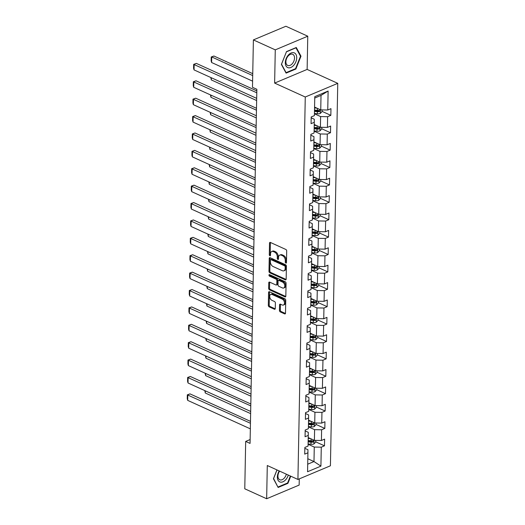 <?xml version="1.0" encoding="UTF-8"?>
<svg xmlns="http://www.w3.org/2000/svg" width="525" height="525" viewBox="0 0 525 525"><rect width="100%" height="100%" fill="white"/><g stroke="black" fill="none" stroke-linecap="round" stroke-linejoin="round"><path stroke-width="0.79" d="M285.856 263.077A0.853 0.545 -112.8 0 0 286.473 262.585L286.696 250.957A1.214 0.781 -112.8 0 0 285.856 249.473L270.395 242.445A1.214 0.781 -112.8 0 0 269.902 242.419A1.214 0.781 -112.8 0 0 269.515 243.147L269.292 254.776A0.853 0.545 -112.8 0 0 270.493 255.327L270.526 253.818A3.898 2.494 -112.8 0 1 271.766 251.482A3.898 2.494 -112.8 0 1 273.341 251.567L274.627 252.151A3.898 2.494 -112.8 0 1 277.312 256.902L277.279 258.412A0.853 0.545 -112.8 0 0 278.486 258.956L278.512 257.453A3.898 2.494 -112.8 0 1 279.753 255.111A3.898 2.494 -112.8 0 1 281.328 255.196L282.621 255.787A3.898 2.494 -112.8 0 1 285.298 260.538L285.272 262.041A0.853 0.545 -112.8 0 0 285.856 263.077M279.444 310.426A1.214 0.781 -112.8 0 0 280.284 311.909L284.622 313.884A1.214 0.781 -112.8 0 0 285.114 313.911A1.214 0.781 -112.8 0 0 285.502 313.176L285.751 300.261A1.214 0.781 -112.8 0 0 284.911 298.777L269.45 291.749A1.214 0.781 -112.8 0 0 268.957 291.723A1.214 0.781 -112.8 0 0 268.57 292.451L268.321 305.366A1.214 0.781 -112.8 0 0 269.161 306.856L274.398 309.232A1.214 0.781 -112.8 0 0 274.89 309.264A1.214 0.781 -112.8 0 0 275.277 308.529L275.389 303.004A1.214 0.781 -112.8 0 0 274.549 301.521L271.95 300.339A3.255 2.087 -112.8 0 1 269.798 297.288A3.255 2.087 -112.8 0 1 270.743 294.407A3.255 2.087 -112.8 0 1 272.062 294.486L282.24 299.112A3.255 2.087 -112.8 0 1 284.392 302.164A3.255 2.087 -112.8 0 1 283.447 305.038A3.255 2.087 -112.8 0 1 282.128 304.966L280.435 304.192A1.214 0.781 -112.8 0 0 279.937 304.165A1.214 0.781 -112.8 0 0 279.549 304.9L279.444 310.426L280.324 310.058A1.214 0.781 -112.8 0 0 281.164 311.542L285.456 313.491M267.291 465.524L266.654 498.75L244.775 488.801L245.68 441.42L250.058 443.408L256.856 89.289L252.479 87.301L253.391 39.913L275.271 49.862L274.634 83.088L305.268 97.007L297.924 479.45L267.291 465.524M285.278 279.845A1.214 0.781 -112.8 0 0 285.771 279.871A1.214 0.781 -112.8 0 0 286.158 279.142L286.407 266.228A1.214 0.781 -112.8 0 0 285.567 264.744L270.099 257.716A1.214 0.781 -112.8 0 0 269.607 257.683A1.214 0.781 -112.8 0 0 269.22 258.418L268.977 271.333A1.214 0.781 -112.8 0 0 269.811 272.816L285.278 279.845L286.092 279.503M286.079 283.244L285.83 296.159A1.214 0.781 -112.8 0 1 285.442 296.894A1.214 0.781 -112.8 0 1 284.95 296.861L269.483 289.833A1.214 0.781 -112.8 0 1 268.649 288.35L268.754 282.824A1.214 0.781 -112.8 0 1 269.141 282.089A1.214 0.781 -112.8 0 1 269.633 282.122L275.907 284.97A1.214 0.781 -112.8 0 0 276.399 284.996A1.214 0.781 -112.8 0 0 276.787 284.268L276.859 280.599A1.214 0.781 -112.8 0 0 276.019 279.116L269.489 276.143A0.853 0.545 -112.8 0 1 269.515 274.614L285.239 281.761A1.214 0.781 -112.8 0 1 286.079 283.244M305.268 97.007L337.759 83.344L330.415 465.787L297.924 479.45M315.702 441.833L324.483 445.83L324.614 439.136L321.412 440.488L321.615 429.785L324.817 428.433L324.949 421.746L321.74 423.091L321.95 412.387L325.152 411.042L325.283 404.348L322.074 405.7L322.284 394.997L325.487 393.645L325.618 386.958L322.409 388.303L322.619 377.6L325.822 376.254L325.953 369.561L322.744 370.913L322.947 360.209L326.156 358.857L326.281 352.17L323.078 353.515L323.282 342.812L326.491 341.467L326.616 334.773L323.413 336.125L323.617 325.421L326.826 324.069L326.95 317.382L323.748 318.728L323.951 308.024L327.16 306.679L327.285 299.985L324.082 301.337L324.286 290.633L327.488 289.282L327.62 282.594L324.417 283.94L324.621 273.236L327.823 271.891L327.954 265.204L324.745 266.549L324.955 255.846L328.158 254.494L328.289 247.807L325.08 249.152L325.29 238.448L328.493 237.103L328.624 230.416L325.415 231.761L325.625 221.058L328.827 219.713L328.958 213.019L325.749 214.371L325.953 203.661L329.162 202.315L329.287 195.628L326.084 196.973L326.287 186.27L329.497 184.925L329.621 178.231L326.419 179.583L326.622 168.879L329.831 167.528L329.956 160.84L326.753 162.186L326.957 151.482L330.166 150.137L330.291 143.443L327.088 144.795L327.292 134.092L330.494 132.74L330.625 126.053L327.423 127.398L327.626 116.694L330.829 115.349L330.96 108.655L327.751 110.007L328.118 91.048L314.77 96.666L314.403 115.618L311.2 116.963L311.069 123.657L314.278 122.305L314.291 119.241L311.181 117.83M324.483 445.83L321.28 447.175L320.913 466.128L307.565 471.745L307.932 452.786L304.723 454.138L304.854 447.444L308.057 446.099L308.267 435.396L305.058 436.741L305.189 430.054L308.392 428.702L308.602 417.998L305.392 419.35L305.524 412.657L308.726 411.311L308.93 400.608L305.727 401.953L305.852 395.266L309.061 393.921L309.264 383.211L306.062 384.562L306.187 377.869L309.396 376.523L309.599 365.82L306.397 367.165L306.521 360.478L309.73 359.133L309.934 348.429L306.731 349.775L306.856 343.081L310.065 341.736L310.268 331.032L307.059 332.377L307.191 325.69L310.4 324.345L310.603 313.642L307.394 314.987L307.525 308.3L310.728 306.948L310.938 296.244L307.729 297.59L307.86 290.902L311.062 289.557L311.272 278.854L308.063 280.199L308.195 273.512L311.397 272.16L311.607 261.457L308.398 262.808L308.529 256.115L311.732 254.769L311.935 244.066L308.733 245.411L308.864 238.724L312.067 237.372L312.27 226.669L309.067 228.021L309.192 221.327L312.401 219.982L312.605 209.278L309.402 210.623L309.527 203.936L312.736 202.584L312.939 191.881L309.737 193.233L309.862 186.539L313.071 185.194L313.274 174.49L310.072 175.836L310.196 169.148L313.405 167.797L313.609 157.093L310.4 158.445L310.531 151.751L313.733 150.406L313.943 139.702L310.734 141.048L310.866 134.361L314.068 133.009L314.278 122.305M308.431 426.864L314.6 429.667L314.396 440.37L308.221 437.568M305.169 430.913L308.273 432.324L308.267 435.396M314.396 440.37L321.412 440.488M314.6 429.667L321.615 429.785M308.759 409.467L314.934 412.276L314.731 422.979L308.556 420.171M305.504 413.523L308.608 414.934L308.602 417.998M314.731 422.979L321.74 423.091M314.934 412.276L321.95 412.387M309.094 392.077L315.269 394.879L315.066 405.582L308.89 402.78M305.839 396.126L308.943 397.537L308.93 400.608M315.066 405.582L322.074 405.7M315.269 394.879L322.284 394.997M309.428 374.679L315.604 377.488L315.394 388.192L309.225 385.383M306.173 378.735L309.277 380.146L309.264 383.211M315.394 388.192L322.409 388.303M315.604 377.488L322.619 377.6M309.763 357.289L315.938 360.091L315.728 370.794L309.56 367.992M306.508 361.338L309.612 362.749L309.599 365.82M315.728 370.794L322.744 370.913M315.938 360.091L322.947 360.209M310.098 339.892L316.273 342.7L316.063 353.404L309.894 350.595M306.843 343.947L309.947 345.358L309.934 348.429M316.063 353.404L323.078 353.515M316.273 342.7L323.282 342.812M310.433 322.501L316.601 325.303L316.398 336.007L310.229 333.204M307.178 326.55L310.282 327.961L310.268 331.032M316.398 336.007L323.413 336.125M316.601 325.303L323.617 325.421M310.767 305.104L316.936 307.912L316.733 318.616L310.557 315.807M307.506 309.159L310.616 310.57L310.603 313.642M316.733 318.616L323.748 318.728M316.936 307.912L323.951 308.024M311.102 287.713L317.271 290.515L317.067 301.219L310.892 298.417M307.84 291.762L310.951 293.18L310.938 296.244M317.067 301.219L324.082 301.337M317.271 290.515L324.286 290.633M311.437 270.316L317.605 273.125L317.402 283.828L311.227 281.026M308.175 274.372L311.279 275.783L311.272 278.854M317.402 283.828L324.417 283.94M317.605 273.125L324.621 273.236M311.765 252.925L317.94 255.727L317.737 266.438L311.561 263.629M308.51 256.974L311.614 258.392L311.607 261.457M317.737 266.438L324.745 266.549M317.94 255.727L324.955 255.846M312.099 235.535L318.275 238.337L318.071 249.04L311.896 246.238M308.844 239.584L311.948 240.995L311.935 244.066M318.071 249.04L325.08 249.152M318.275 238.337L325.29 238.448M312.434 218.137L318.609 220.946L318.399 231.65L312.231 228.841M309.179 222.193L312.283 223.604L312.27 226.669M318.399 231.65L325.415 231.761M318.609 220.946L325.625 221.058M312.769 200.747L318.944 203.549L318.734 214.252L312.565 211.45M309.514 204.796L312.618 206.207L312.605 209.278M318.734 214.252L325.749 214.371M318.944 203.549L325.953 203.661M313.103 183.35L319.279 186.158L319.069 196.862L312.9 194.053M309.848 187.405L312.952 188.816L312.939 191.881M319.069 196.862L326.084 196.973M319.279 186.158L326.287 186.27M313.438 165.959L319.607 168.761L319.403 179.465L313.235 176.662M310.183 170.008L313.287 171.419L313.274 174.49M319.403 179.465L326.419 179.583M319.607 168.761L326.622 168.879M313.773 148.562L319.942 151.371L319.738 162.074L313.569 159.265M310.511 152.618L313.622 154.028L313.609 157.093M319.738 162.074L326.753 162.186M319.942 151.371L326.957 151.482M314.108 131.171L320.276 133.973L320.073 144.677L313.897 141.875M310.846 135.22L313.957 136.631L313.943 139.702M320.073 144.677L327.088 144.795M320.276 133.973L327.292 134.092M314.442 113.774L320.611 116.583L320.408 127.286L314.232 124.478M320.408 127.286L327.423 127.398M320.611 116.583L327.626 116.694M328.118 91.048L321.018 95.399L320.742 109.889L314.567 107.087M320.742 109.889L327.751 110.007M274.634 83.088L307.132 69.425L307.768 36.199L275.271 49.862M307.768 36.199L285.889 26.25L253.391 39.913M266.654 498.75L299.145 485.087L299.27 478.885M307.132 69.425L337.759 83.344M250.13 439.55L245.68 441.42M321.018 95.399L314.744 98.037M307.814 458.752L313.989 461.554L314.265 447.064L308.096 444.255M307.709 464.192L313.989 461.554L320.913 466.128M304.835 448.311L307.945 449.722L307.932 452.786M314.265 447.064L321.28 447.175M322.048 111.353L330.829 115.349M321.713 128.75L330.494 132.74M321.379 146.14L330.166 150.137M321.044 163.537L329.831 167.528M320.709 180.928L329.497 184.925M320.375 198.325L329.162 202.315M320.047 215.716L328.827 219.713M319.712 233.113L328.493 237.103M319.377 250.504L328.158 254.494M319.043 267.901L327.823 271.891M318.708 285.292L327.488 289.282M318.373 302.682L327.16 306.679M318.038 320.079L326.826 324.069M317.704 337.47L326.491 341.467M317.369 354.867L326.156 358.857M317.034 372.258L325.822 376.254M316.706 389.655L325.487 393.645M316.372 407.046L325.152 411.042M316.037 424.443L324.817 428.433M281.4 64.424L286.086 73.126L295.877 69.011L300.976 56.195L296.29 47.493L286.499 51.608L281.4 64.424M276.957 469.921L273.446 478.754L278.132 487.456L287.917 483.341L290.765 476.195M300.307 55.893L300.976 56.195M295.319 68.762L295.877 69.011M287.365 483.085L287.917 483.341M286.473 262.513A0.853 0.545 -112.8 0 1 286.151 261.673L286.178 260.164A3.898 2.494 -112.8 0 0 283.493 255.412L282.621 255.787M279.753 255.111L280.632 254.743A3.898 2.494 -112.8 0 1 282.207 254.828L283.493 255.412M271.766 251.482L272.639 251.107A3.898 2.494 -112.8 0 1 274.221 251.199L275.507 251.783A3.898 2.494 -112.8 0 1 278.191 256.535L278.158 258.037A0.853 0.545 -112.8 0 0 278.486 258.884M270.441 242.465A1.214 0.781 -112.8 0 0 270.395 242.78L270.172 254.408A0.853 0.545 -112.8 0 0 270.493 255.255M270.145 257.736A1.214 0.781 -112.8 0 0 270.099 258.051L269.85 270.959A1.214 0.781 -112.8 0 0 270.69 272.449L286.112 279.457M285.18 266.884A0.853 0.545 -112.8 0 0 284.589 265.847L271.018 259.672A0.853 0.545 -112.8 0 0 270.401 260.17L270.368 261.752A3.898 2.494 -112.8 0 0 273.053 266.503L282.332 270.723A3.898 2.494 -112.8 0 0 283.907 270.815A3.898 2.494 -112.8 0 0 285.147 268.472L285.18 266.884L286.059 266.516A0.853 0.545 -112.8 0 0 285.469 265.473L284.589 265.847M270.67 259.658L271.55 259.284A0.853 0.545 -112.8 0 1 271.897 259.304L285.469 265.473M283.907 270.815L284.786 270.441A3.898 2.494 -112.8 0 0 286.027 268.104L285.147 268.472M286.059 266.516L286.027 268.104M285.784 296.474L270.362 289.465L269.483 289.833M269.679 282.142A1.214 0.781 -112.8 0 0 269.633 282.45L269.528 287.982A1.214 0.781 -112.8 0 0 270.362 289.465M276.399 284.996L277.279 284.629A1.214 0.781 -112.8 0 0 277.666 283.894L277.732 280.232A1.214 0.781 -112.8 0 0 276.898 278.742L270.368 275.776L269.489 276.143M269.778 274.733A0.853 0.545 -112.8 0 0 270.368 275.776M282.411 287.93A3.255 2.087 -112.8 0 0 283.73 288.002A3.255 2.087 -112.8 0 0 284.681 285.121A3.255 2.087 -112.8 0 0 282.522 282.069L278.939 280.442A1.214 0.781 -112.8 0 0 278.447 280.416A1.214 0.781 -112.8 0 0 278.06 281.144L277.988 284.812A1.214 0.781 -112.8 0 0 278.827 286.296L282.411 287.93M283.73 288.002L284.609 287.634A3.255 2.087 -112.8 0 0 285.561 284.753A3.255 2.087 -112.8 0 0 283.402 281.702L282.522 282.069M278.447 280.416L279.326 280.042A1.214 0.781 -112.8 0 1 279.818 280.074L283.402 281.702M280.475 304.211A1.214 0.781 -112.8 0 0 280.429 304.526L280.324 310.058M283.447 305.038L284.327 304.671A3.255 2.087 -112.8 0 0 285.272 301.79A3.255 2.087 -112.8 0 0 283.119 298.738L282.24 299.112M270.743 294.407L271.622 294.039A3.255 2.087 -112.8 0 1 272.941 294.112L283.119 298.738M269.496 291.769A1.214 0.781 -112.8 0 0 269.45 292.084L269.2 304.999A1.214 0.781 -112.8 0 0 270.04 306.482L275.231 308.844M314.902 107.238L314.567 107.198M252.742 73.664L213.918 56.017L211.719 56.943L252.709 75.574M316.975 108.176L314.554 107.92M322.074 109.915L322.042 111.622L320.263 113.479A3.288 1.437 -178.9 0 1 317.317 113.8L314.442 113.492M252.597 81.145L211.614 62.514L211.148 60.887L211.227 56.982L213.918 56.017M314.488 111.379L317.356 111.681A3.288 1.437 1.1 0 0 319.535 111.589C320.368 110.926 320.375 110.48 319.561 110.25A3.288 1.437 -178.9 0 1 317.382 110.348L314.514 110.04M319.535 111.589L318.281 111.018A1.673 0.735 -178.9 0 1 317.684 110.998L314.501 110.657M319.928 110.276L319.561 110.25M211.227 56.982L211.719 56.943L211.614 62.514M256.686 98.372L194.047 69.904L194.152 64.326L196.35 63.4L193.659 64.365L256.791 92.794M256.823 90.891L196.35 63.4M194.047 69.904L193.587 68.27L193.659 64.365M288.035 67.705A8.059 5.093 114.4 0 0 295.883 61.773A8.059 5.093 114.4 0 0 293.987 52.756A8.059 5.093 114.4 0 0 286.138 58.682A8.059 5.093 114.4 0 0 288.035 67.705M287.963 65.527A6.103 3.852 114.4 0 0 293.816 61.248A6.103 3.852 114.4 0 0 292.74 54.311A6.103 3.852 114.4 0 0 292.464 54.206A6.103 3.852 114.4 0 0 286.611 58.485A6.103 3.852 114.4 0 0 287.687 65.422A6.103 3.852 114.4 0 0 287.963 65.527M286.473 51.798L295.956 47.814L300.497 56.241L295.555 68.663L286.072 72.647L281.531 64.214L286.433 51.778M279.228 470.951A8.059 5.093 114.4 0 0 277.351 476.956A8.059 5.093 114.4 0 0 281.82 482.127A8.059 5.093 114.4 0 0 288.291 475.072M279.589 471.115A6.103 3.852 114.4 0 0 277.935 476.011A6.103 3.852 114.4 0 0 279.733 479.752A6.103 3.852 114.4 0 0 286.335 474.18M277.797 486.833L273.577 478.544L276.997 469.934M290.371 476.017L287.595 482.987L278.119 486.977M314.567 124.628L314.232 124.596M316.641 125.573L314.219 125.311M321.74 127.306L321.707 129.019L319.928 130.869A3.288 1.437 -178.9 0 1 316.982 131.197L314.114 130.889M256.64 100.531L211.28 79.912L210.827 77.529M314.153 128.769L317.021 129.078A3.288 1.437 1.1 0 0 319.207 128.979C320.033 128.317 320.04 127.87 319.233 127.641A3.288 1.437 -178.9 0 1 317.048 127.739L314.18 127.431M319.207 128.979L317.947 128.408A1.673 0.735 -178.9 0 1 317.349 128.395L314.167 128.048M319.6 127.667L319.233 127.641M211.319 77.752L211.28 79.912M314.232 142.026L313.897 141.986M316.306 142.964L313.884 142.708M321.405 144.703L321.372 146.409L319.594 148.267A3.288 1.437 -178.9 0 1 316.647 148.588L313.779 148.28M256.305 117.922L210.945 97.302L210.499 94.92M313.819 146.167L316.687 146.468A3.288 1.437 1.1 0 0 318.872 146.377C319.699 145.707 319.705 145.268 318.898 145.038A3.288 1.437 -178.9 0 1 316.713 145.136L313.845 144.828M318.872 146.377L317.612 145.806A1.673 0.735 -178.9 0 1 317.021 145.786L313.832 145.445M319.266 145.064L318.898 145.038M210.984 95.143L210.945 97.302M256.351 115.763L193.712 87.294L193.817 81.723L196.015 80.797L193.325 81.762L256.456 110.191M256.495 108.288L196.015 80.797M193.712 87.294L193.252 85.667L193.325 81.762M256.016 133.16L193.377 104.685L193.489 99.113L195.681 98.188L192.99 99.153L256.121 127.582M256.161 125.678L195.681 98.188M193.377 104.685L192.918 103.057L192.99 99.153M313.897 159.416L313.563 159.383M315.971 160.361L313.55 160.099M321.07 162.094L321.037 163.807L319.259 165.657A3.288 1.437 -178.9 0 1 316.312 165.985L313.445 165.677M255.97 135.319L210.61 114.699L210.164 112.317M313.484 163.557L316.352 163.866A3.288 1.437 1.1 0 0 318.537 163.767C319.364 163.104 319.371 162.658 318.563 162.428A3.288 1.437 -178.9 0 1 316.378 162.527L313.51 162.218M318.537 163.767L317.277 163.196A1.673 0.735 -178.9 0 1 316.687 163.177L313.497 162.835M318.931 162.455L318.563 162.428M210.65 112.54L210.61 114.699M313.563 176.813L313.228 176.774M315.637 177.752L313.215 177.496M320.742 179.484L320.709 181.197L318.931 183.054A3.288 1.437 -178.9 0 1 315.978 183.376L313.11 183.067M255.642 152.709L210.276 132.09L209.829 129.708M313.149 180.948L316.017 181.256A3.288 1.437 1.1 0 0 318.202 181.164C319.029 180.495 319.036 180.049 318.229 179.826A3.288 1.437 -178.9 0 1 316.043 179.918L313.176 179.616M318.202 181.164L316.942 180.587A1.673 0.735 -178.9 0 1 316.352 180.574L313.162 180.232M318.596 179.852L318.229 179.826M210.315 129.931L210.276 132.09M313.228 194.204L312.893 194.171M315.302 195.149L312.88 194.887M320.408 196.882L320.375 198.594L318.596 200.445A3.288 1.437 -178.9 0 1 315.643 200.773L312.775 200.465M255.308 170.107L209.941 149.487L209.495 147.105M312.815 198.345L315.683 198.653A3.288 1.437 1.1 0 0 317.868 198.555C318.695 197.892 318.708 197.446 317.894 197.216A3.288 1.437 -178.9 0 1 315.709 197.315L312.841 197.006M317.868 198.555L316.608 197.984A1.673 0.735 -178.9 0 1 316.017 197.964L312.828 197.623M318.262 197.243L317.894 197.216M209.987 147.328L209.941 149.487M255.682 150.55L193.043 122.082L193.154 116.504L195.346 115.585L192.655 116.55L255.787 144.979M255.826 143.076L195.346 115.585M193.043 122.082L192.583 120.455L192.655 116.55M255.347 167.947L192.708 139.473L192.819 133.901L195.011 132.976L192.321 133.941L255.452 162.369M255.491 160.466L195.011 132.976M192.708 139.473L192.248 137.845L192.321 133.941M255.012 185.338L192.38 156.87L192.485 151.292L194.677 150.373L191.986 151.338L255.117 179.767M255.157 177.863L194.677 150.373M192.38 156.87L191.914 155.236L191.986 151.338M312.893 211.601L312.565 211.562M314.967 212.54L312.546 212.284M320.073 214.272L320.04 215.985L318.262 217.842A3.288 1.437 -178.9 0 1 315.308 218.164L312.441 217.855M254.973 187.497L209.606 166.878L209.16 164.496M312.48 215.736L315.354 216.044A3.288 1.437 1.1 0 0 317.533 215.952C318.36 215.283 318.373 214.837 317.559 214.613A3.288 1.437 -178.9 0 1 315.381 214.705L312.506 214.403M317.533 215.952L316.273 215.375A1.673 0.735 -178.9 0 1 315.683 215.362L312.493 215.02M317.927 214.64L317.559 214.613M209.652 164.719L209.606 166.878M254.677 202.735L192.045 174.261L192.15 168.689L194.348 167.764L191.658 168.728L254.789 197.157M254.822 195.254L194.348 167.764M192.045 174.261L191.579 172.633L191.658 168.728M312.559 228.992L312.231 228.959M314.639 229.937L312.217 229.674M319.738 231.669L319.705 233.382L317.927 235.233A3.288 1.437 -178.9 0 1 314.98 235.561L312.106 235.252M254.638 204.888L209.272 184.268L208.825 181.893M312.145 233.133L315.02 233.441A3.288 1.437 1.1 0 0 317.198 233.343C318.032 232.68 318.038 232.234 317.225 232.004A3.288 1.437 -178.9 0 1 315.046 232.102L312.172 231.794M317.198 233.343L315.938 232.772A1.673 0.735 -178.9 0 1 315.348 232.752L312.165 232.411M317.592 232.03L317.225 232.004M209.317 182.116L209.272 184.268M254.343 220.126L191.71 191.658L191.815 186.08L194.014 185.161L191.323 186.126L254.454 214.554M254.487 212.651L194.014 185.161M191.71 191.658L191.244 190.024L191.323 186.126M312.231 246.389L311.896 246.35M314.304 247.327L311.883 247.072M319.403 249.06L319.371 250.773L317.592 252.63A3.288 1.437 -178.9 0 1 314.646 252.952L311.771 252.643M254.303 222.285L208.943 201.666L208.491 199.283M311.817 250.523L314.685 250.832A3.288 1.437 1.1 0 0 316.864 250.74C317.697 250.071 317.704 249.624 316.89 249.401A3.288 1.437 -178.9 0 1 314.711 249.493L311.837 249.185M316.864 250.74L315.604 250.162A1.673 0.735 -178.9 0 1 315.013 250.149L311.83 249.808M317.257 249.421L316.89 249.401M208.983 199.507L208.943 201.666M254.008 237.523L191.376 209.048L191.481 203.477L193.679 202.552L190.988 203.516L254.12 231.945M254.152 230.042L193.679 202.552M191.376 209.048L190.91 207.421L190.988 203.516M311.896 263.78L311.561 263.747M313.97 264.725L311.548 264.462M319.069 266.457L319.036 268.17L317.257 270.021A3.288 1.437 -178.9 0 1 314.311 270.342L311.437 270.04M253.969 239.676L208.609 219.056L208.156 216.681M311.483 267.921L314.35 268.229A3.288 1.437 1.1 0 0 316.529 268.131C317.363 267.468 317.369 267.022 316.555 266.792A3.288 1.437 -178.9 0 1 314.377 266.89L311.509 266.582M316.529 268.131L315.276 267.56A1.673 0.735 -178.9 0 1 314.678 267.54L311.496 267.199M316.923 266.818L316.555 266.792M208.648 216.904L208.609 219.056M253.68 254.914L191.041 226.446L191.146 220.868L193.344 219.949L190.654 220.913L253.785 249.342M253.818 247.433L193.344 219.949M191.041 226.446L190.575 224.812L190.654 220.913M311.561 281.17L311.227 281.137M313.635 282.115L311.213 281.859M318.734 283.848L318.701 285.561L316.923 287.418A3.288 1.437 -178.9 0 1 313.976 287.739L311.108 287.431M253.634 257.073L208.274 236.453L207.821 234.071M311.148 285.311L314.016 285.62A3.288 1.437 1.1 0 0 316.201 285.528C317.028 284.858 317.034 284.412 316.221 284.189A3.288 1.437 -178.9 0 1 314.042 284.281L311.174 283.973M316.201 285.528L314.941 284.95A1.673 0.735 -178.9 0 1 314.344 284.937L311.161 284.596M316.595 284.209L316.221 284.189M208.313 234.294L208.274 236.453M253.345 272.311L190.706 243.836L190.811 238.265L193.01 237.339L190.319 238.304L253.45 266.733M253.49 264.83L193.01 237.339M190.706 243.836L190.247 242.209L190.319 238.304M311.227 298.567L310.892 298.528M313.3 299.512L310.879 299.25M318.399 301.245L318.367 302.958L316.588 304.808A3.288 1.437 -178.9 0 1 313.642 305.13L310.774 304.828M253.299 274.463L207.939 253.844L207.493 251.468M310.813 302.708L313.681 303.017A3.288 1.437 1.1 0 0 315.866 302.918C316.693 302.256 316.7 301.809 315.892 301.58A3.288 1.437 -178.9 0 1 313.707 301.678L310.839 301.37M315.866 302.918L314.606 302.348A1.673 0.735 -178.9 0 1 314.016 302.328L310.826 301.987M316.26 301.606L315.892 301.58M207.979 251.692L207.939 253.844M253.011 289.702L190.372 261.233L190.483 255.655L192.675 254.737L189.984 255.701L253.116 284.13M253.155 282.22L192.675 254.737M190.372 261.233L189.912 259.599L189.984 255.701M310.892 315.958L310.557 315.925M312.966 316.903L310.544 316.647M318.065 318.636L318.032 320.348L316.253 322.206A3.288 1.437 -178.9 0 1 313.307 322.527L310.439 322.219M252.965 291.861L207.605 271.241L207.158 268.859M310.478 320.099L313.346 320.408A3.288 1.437 1.1 0 0 315.532 320.309C316.358 319.646 316.365 319.2 315.558 318.977A3.288 1.437 -178.9 0 1 313.373 319.069L310.505 318.76M315.532 320.309L314.272 319.738A1.673 0.735 -178.9 0 1 313.681 319.725L310.492 319.384M315.925 318.997L315.558 318.977M207.644 269.082L207.605 271.241M252.676 307.099L190.037 278.624L190.148 273.053L192.34 272.127L189.65 273.092L252.781 301.521M252.82 299.618L192.34 272.127M190.037 278.624L189.577 276.997L189.65 273.092M310.557 333.355L310.223 333.316M312.631 334.3L310.209 334.038M317.73 336.033L317.697 337.746L315.919 339.596A3.288 1.437 -178.9 0 1 312.972 339.918L310.104 339.616M252.637 309.251L207.27 288.632L206.824 286.256M310.144 337.496L313.012 337.805A3.288 1.437 1.1 0 0 315.197 337.706C316.024 337.043 316.03 336.597 315.223 336.367A3.288 1.437 -178.9 0 1 313.038 336.466L310.17 336.158M315.197 337.706L313.937 337.135A1.673 0.735 -178.9 0 1 313.346 337.116L310.157 336.774M315.591 336.394L315.223 336.367M207.309 286.479L207.27 288.632M252.341 324.489L189.702 296.021L189.814 290.443L192.006 289.518L189.315 290.489L252.446 318.918M252.486 317.008L192.006 289.518M189.702 296.021L189.243 294.387L189.315 290.489M310.223 350.746L309.888 350.713M312.296 351.691L309.875 351.428M317.402 353.423L317.369 355.136L315.591 356.987A3.288 1.437 -178.9 0 1 312.637 357.315L309.77 357.007M252.302 326.648L206.935 306.029L206.489 303.647M309.809 354.887L312.677 355.195A3.288 1.437 1.1 0 0 314.862 355.097C315.689 354.434 315.702 353.988 314.888 353.765A3.288 1.437 -178.9 0 1 312.703 353.857L309.835 353.548M314.862 355.097L313.602 354.526A1.673 0.735 -178.9 0 1 313.012 354.513L309.822 354.172M315.256 353.784L314.888 353.765M206.981 303.87L206.935 306.029M252.007 341.887L189.374 313.412L189.479 307.84L191.671 306.915L188.98 307.88L252.112 336.308M252.151 334.405L191.671 306.915M189.374 313.412L188.908 311.784L188.98 307.88M309.888 368.143L309.553 368.104M311.962 369.082L309.54 368.826M317.067 370.821L317.034 372.533L315.256 374.384A3.288 1.437 -178.9 0 1 312.303 374.706L309.435 374.397M251.967 344.039L206.601 323.42L206.154 321.044M309.474 372.284L312.349 372.592A3.288 1.437 1.1 0 0 314.527 372.494C315.354 371.831 315.368 371.385 314.554 371.155A3.288 1.437 -178.9 0 1 312.368 371.254L309.501 370.945M314.527 372.494L313.267 371.923A1.673 0.735 -178.9 0 1 312.677 371.903L309.488 371.562M314.921 371.182L314.554 371.155M206.647 321.267L206.601 323.42M251.672 359.277L189.039 330.809L189.144 325.231L191.343 324.306L188.652 325.27L251.777 353.706M251.816 351.796L191.343 324.306M189.039 330.809L188.573 329.175L188.652 325.27M309.553 385.534L309.225 385.501M311.633 386.479L309.205 386.216M316.733 388.211L316.7 389.924L314.921 391.775A3.288 1.437 -178.9 0 1 311.968 392.103L309.1 391.794M251.632 361.436L206.266 340.817L205.82 338.435M309.14 389.675L312.014 389.983A3.288 1.437 1.1 0 0 314.193 389.885C315.02 389.222 315.033 388.776 314.219 388.546A3.288 1.437 -178.9 0 1 312.04 388.644L309.166 388.336M314.193 389.885L312.933 389.314A1.673 0.735 -178.9 0 1 312.342 389.301L309.153 388.959M314.587 388.572L314.219 388.546M206.312 338.658L206.266 340.817M251.337 376.668L188.705 348.2L188.81 342.628L191.008 341.703L188.317 342.667L251.449 371.096M251.482 369.193L191.008 341.703M188.705 348.2L188.239 346.572L188.317 342.667M309.225 402.931L308.89 402.892M311.299 403.869L308.877 403.613M316.398 405.608L316.365 407.315L314.587 409.172A3.288 1.437 -178.9 0 1 311.64 409.493L308.766 409.185M251.298 378.827L205.938 358.208L205.485 355.825M308.805 407.072L311.679 407.374A3.288 1.437 1.1 0 0 313.858 407.282C314.692 406.619 314.698 406.173 313.884 405.943A3.288 1.437 -178.9 0 1 311.706 406.042L308.831 405.733M313.858 407.282L312.598 406.711A1.673 0.735 -178.9 0 1 312.007 406.691L308.825 406.35M314.252 405.969L313.884 405.943M205.977 356.048L205.938 358.208M251.002 394.065L188.37 365.597L188.475 360.019L190.673 359.093L187.983 360.058L251.114 388.487M251.147 386.584L190.673 359.093M188.37 365.597L187.904 363.963L187.983 360.058M308.89 420.322L308.556 420.289M310.964 421.267L308.543 421.004M316.063 422.999L316.03 424.712L314.252 426.562A3.288 1.437 -178.9 0 1 311.305 426.891L308.431 426.582M250.963 396.224L205.603 375.605L205.15 373.223M308.477 424.462L311.345 424.771A3.288 1.437 1.1 0 0 313.523 424.673C314.357 424.01 314.363 423.563 313.55 423.334A3.288 1.437 -178.9 0 1 311.371 423.432L308.503 423.124M313.523 424.673L312.27 424.102A1.673 0.735 -178.9 0 1 311.673 424.088L308.49 423.741M313.917 423.36L313.55 423.334M205.643 373.446L205.603 375.605M250.668 411.456L188.035 382.988L188.14 377.409L190.339 376.491L187.648 377.455L250.779 405.884M250.812 403.981L190.339 376.491M188.035 382.988L187.569 381.36L187.648 377.455M308.556 437.719L308.221 437.679M310.629 438.657L308.208 438.401M315.728 440.396L315.696 442.102L313.917 443.96A3.288 1.437 -178.9 0 1 310.971 444.281L308.103 443.973M250.628 413.615L205.268 392.995L204.816 390.613M308.142 441.86L311.01 442.162A3.288 1.437 1.1 0 0 313.195 442.07C314.022 441.4 314.029 440.954 313.215 440.731A3.288 1.437 -178.9 0 1 311.036 440.823L308.168 440.521M313.195 442.07L311.935 441.499A1.673 0.735 -178.9 0 1 311.338 441.479L308.155 441.138M313.589 440.757L313.215 440.731M205.308 390.836L205.268 392.995M250.34 428.853L187.701 400.378L187.806 394.807L190.004 393.881L187.313 394.846L250.445 423.275M250.477 421.372L190.004 393.881M187.701 400.378L187.241 398.751L187.313 394.846M286.178 260.164L285.298 260.538M282.207 254.828L281.328 255.196M278.158 258.037L277.279 258.412M278.191 256.535L277.312 256.902M275.507 251.783L274.627 252.151M274.221 251.199L273.341 251.567M270.172 254.408L269.292 254.776M270.395 242.78L269.515 243.147M286.151 261.673L285.272 262.041M270.69 272.449L269.811 272.816M269.85 270.959L268.977 271.333M270.099 258.051L269.22 258.418M271.897 259.304L271.018 259.672M285.764 296.52L284.95 296.861M269.528 287.982L268.649 288.35M269.633 282.45L268.754 282.824M277.666 283.894L276.787 284.268M277.732 280.232L276.859 280.599M276.898 278.742L276.019 279.116M279.818 280.074L278.939 280.442M280.429 304.526L279.549 304.9M272.941 294.112L272.062 294.486M275.218 308.89L274.398 309.232M270.04 306.482L269.161 306.856M269.2 304.999L268.321 305.366M269.45 292.084L268.57 292.451M285.442 313.537L284.622 313.884M281.164 311.542L280.284 311.909M320.309 113.433L320.381 109.725M317.382 110.348L317.422 108.38M317.317 113.8L317.356 111.681M319.974 130.823L320.047 127.122M317.048 127.739L317.087 125.777M316.982 131.197L317.021 129.078M319.64 148.221L319.712 144.513M316.713 145.136L316.752 143.167M316.647 148.588L316.687 146.468M319.305 165.611L319.377 161.91M316.378 162.527L316.418 160.565M316.312 165.985L316.352 163.866M318.97 183.008L319.043 179.301M316.043 179.918L316.083 177.955M315.978 183.376L316.017 181.256M318.636 200.399L318.708 196.698M315.709 197.315L315.748 195.352M315.643 200.773L315.683 198.653M318.308 217.796L318.373 214.088M315.381 214.705L315.413 212.743M315.308 218.164L315.354 216.044M317.973 235.187L318.045 231.486M315.046 232.102L315.079 230.14M314.98 235.561L315.02 233.441M317.638 252.584L317.71 248.876M314.711 249.493L314.744 247.531M314.646 252.952L314.685 250.832M317.303 269.975L317.376 266.273M314.377 266.89L314.416 264.922M314.311 270.342L314.35 268.229M316.969 287.372L317.041 283.664M314.042 284.281L314.081 282.319M313.976 287.739L314.016 285.62M316.634 304.762L316.706 301.061M313.707 301.678L313.747 299.709M313.642 305.13L313.681 303.017M316.299 322.16L316.372 318.452M313.373 319.069L313.412 317.107M313.307 322.527L313.346 320.408M315.965 339.55L316.037 335.842M313.038 336.466L313.077 334.497M312.972 339.918L313.012 337.805M315.63 356.941L315.702 353.24M312.703 353.857L312.743 351.894M312.637 357.315L312.677 355.195M315.302 374.338L315.368 370.63M312.368 371.254L312.408 369.285M312.303 374.706L312.349 372.592M314.967 391.729L315.039 388.027M312.04 388.644L312.073 386.682M311.968 392.103L312.014 389.983M314.632 409.126L314.705 405.418M311.706 406.042L311.738 404.073M311.64 409.493L311.679 407.374M314.298 426.517L314.37 422.815M311.371 423.432L311.41 421.47M311.305 426.891L311.345 424.771M313.963 443.914L314.035 440.206M311.036 440.823L311.076 438.861M310.971 444.281L311.01 442.162"/></g></svg>

